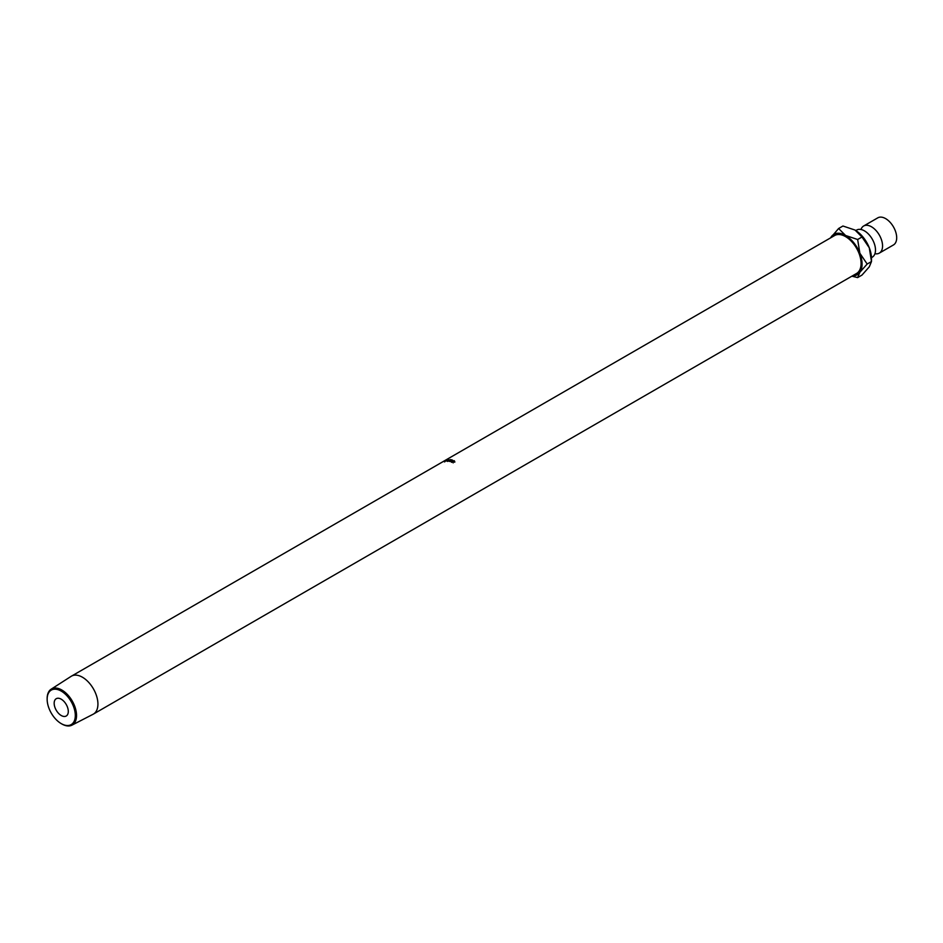 <?xml version="1.0" encoding="UTF-8"?>
<svg xmlns="http://www.w3.org/2000/svg" width="943" height="943" viewBox="0 0 943 943"><rect width="100%" height="100%" fill="white"/><g stroke="black" fill="none" stroke-linecap="round" stroke-linejoin="round"><path stroke-width="1.41" d="M860.971 229.503A15.654 9.041 60 0 1 863.658 226.002A15.654 9.041 60 0 1 871.485 226.78A15.654 9.041 60 0 1 881.717 240.571A15.654 9.041 60 0 1 879.312 253.113A15.654 9.041 60 0 1 874.939 253.702M47.15 699.223A19.909 11.493 -120 0 0 61.236 723.623A19.909 11.493 -120 0 0 75.31 715.489A19.909 11.493 -120 0 0 61.236 691.101A19.909 11.493 -120 0 0 47.15 699.223L47.15 698.515A20.781 12 60 0 1 51.17 689.18A20.781 12 60 0 1 67.283 694.378A20.781 12 60 0 1 76.536 715.489A20.781 12 60 0 1 71.951 725.155A20.781 12 60 0 1 61.849 723.976A20.781 12 60 0 1 61.531 723.788M61.236 715.513A9.996 5.764 60 0 1 54.706 706.708A9.996 5.764 60 0 1 56.238 698.704A9.996 5.764 60 0 1 61.236 699.199A9.996 5.764 60 0 1 67.755 708.004A9.996 5.764 60 0 1 66.234 716.008A9.996 5.764 60 0 1 61.236 715.513M51.17 689.18L71.173 676.32A21.913 12.648 60 0 1 71.479 676.143A21.913 12.648 60 0 1 88.359 682.013A21.913 12.648 60 0 1 97.931 704.067A21.913 12.648 60 0 1 93.392 714.099A21.913 12.648 60 0 1 93.086 714.264L71.951 725.155M454.396 461.469L451.768 460.974L451.815 462.023L453.17 462.4L450.978 461.516L454.184 460.656L454.738 461.481L453.913 460.797M451.768 460.974L451.874 461.705M451.567 462.176L451.556 460.891M454.774 462.176L454.738 461.481M452.475 460.078L452.227 460.219A21.913 12.648 60 0 0 451.084 459.913L450.318 460.361A21.913 12.648 60 0 1 451.461 460.667L451.202 460.809A21.913 12.648 60 0 0 450.059 460.502L449.104 461.056A21.913 12.648 60 0 1 450.247 461.363L449.988 461.516A21.913 12.648 60 0 0 448.632 461.162L451.119 459.724A21.913 12.648 60 0 1 452.475 460.078M446.841 460.938L447.831 459.901L445.827 460.95A21.913 12.648 60 0 0 445.626 460.974L448.408 459.512A21.913 12.648 60 0 1 448.444 459.512L447.312 460.679L450.306 459.583A21.913 12.648 60 0 1 450.33 459.583L448.149 461.068A21.913 12.648 60 0 0 447.937 461.044L449.505 459.972L446.888 460.938A21.913 12.648 60 0 1 446.888 460.938M443.87 461.139L443.245 461.492M442.703 461.822L442.703 461.822A21.913 12.648 60 0 1 442.915 461.716L71.479 676.143M446.546 460.29L444.153 461.257L446.758 459.748L447.112 460.502M444.153 461.257L444.813 461.61M93.392 714.099L856.539 273.494A21.913 12.648 -120 0 0 861.077 263.462A21.913 12.648 -120 0 0 851.505 241.408A21.913 12.648 -120 0 0 834.626 235.538L444.919 460.526M863.658 226.002L877.792 217.845A15.654 9.041 60 0 1 885.618 218.611A15.654 9.041 60 0 1 895.85 232.414A15.654 9.041 60 0 1 893.445 244.956L879.312 253.113M855.82 230.528L856.598 230.08A15.654 9.041 60 0 1 864.425 230.858A15.654 9.041 60 0 1 866.028 231.907A15.654 9.041 60 0 1 875.375 248.115A15.654 9.041 60 0 1 872.251 257.191L871.473 257.651M852.555 275.792A23.316 13.461 -120 0 0 859.863 272.279L867.171 264.04L859.863 253.243L857.647 239.498L845.576 235.479L838.61 228.512L842.936 226.014L855.006 230.045A23.316 13.461 60 0 1 869.281 247.797L871.485 261.541L869.281 266.845L861.973 275.085L857.647 277.584L859.863 272.279A23.316 13.461 -120 0 0 859.863 253.243A23.316 13.461 -120 0 0 845.576 235.479A23.316 13.461 -120 0 0 831.302 236.752A23.316 13.461 -120 0 0 830.642 237.836M867.171 264.04L871.485 261.541L871.485 258.594A23.316 13.461 -120 0 0 869.281 247.797L861.973 237.011L855.006 230.045M851.871 276.181L857.647 277.584M838.61 228.512L830.559 237.895M857.647 239.498L861.973 237.011M444.754 461.87L444.401 461.115L446.51 459.901L444.601 460.797M446.676 461.068L446.51 459.901M444.978 460.502L445.391 461.221M444.495 460.785L443.658 461.268L444.554 460.75L444.955 461.481M448.114 460.667L447.831 459.901M449.728 460.726L449.505 459.972M450.518 460.337L450.306 459.583M447.56 461.445L447.312 460.679M448.691 460.267L448.408 459.512M453.123 462.211L453.159 462.907M444.459 461.905L444.094 461.162M447.171 460.644L446.841 459.889M444.742 460.632L445.155 461.363M454.443 462.035L454.408 461.339M451.426 462.294L451.332 461.551M61.236 723.623L61.849 723.976"/></g></svg>
